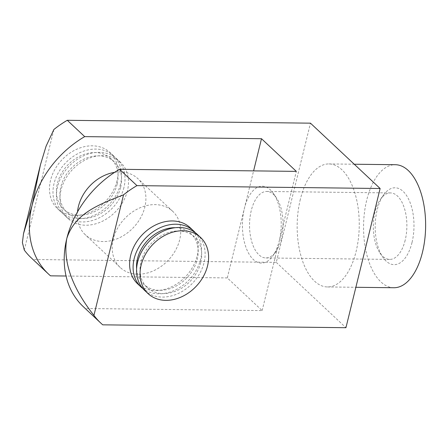 <?xml version="1.0" encoding="UTF-8"?>
<svg xmlns="http://www.w3.org/2000/svg" width="448" height="448" viewBox="0 0 448 448"><rect width="100%" height="100%" fill="white"/><g stroke="black" fill="none" stroke-linecap="round" stroke-linejoin="round"><path stroke-width="0.34" stroke-dasharray="2.24 1.68" d="M83.35 306.723A92.271 72.318 133.2 0 0 85.338 308.498L262.142 310.593L227.31 277.922L244.401 208.32A38.444 19.398 90.7 0 1 273.521 193.592A38.444 19.398 90.7 0 1 279.238 240.985L296.335 171.382M262.142 310.593L279.238 240.985A38.444 19.398 90.7 0 1 272.787 255.982A38.444 19.398 90.7 0 1 249.127 254.162A38.444 19.398 90.7 0 1 244.401 208.32L253.602 170.878M190.182 227.707A38.444 30.134 -46.8 0 1 197.075 256.144A38.444 30.134 -46.8 0 1 171.433 286.894A38.444 30.134 -46.8 0 1 137.586 283.791M113.277 239.025A38.444 30.134 133.2 0 0 120.17 267.462A38.444 30.134 133.2 0 0 154.017 270.558A38.444 30.134 133.2 0 0 179.659 239.809A38.444 30.134 133.2 0 0 172.766 211.372A38.444 30.134 133.2 0 0 138.919 208.275A38.444 30.134 133.2 0 0 113.277 239.025M114.576 172.362A38.444 30.134 -46.8 0 1 137.934 178.707A38.444 30.134 -46.8 0 1 144.827 207.144A38.444 30.134 -46.8 0 1 119.185 237.894A38.444 30.134 -46.8 0 1 85.333 234.791A38.444 30.134 -46.8 0 1 77.504 211.893M227.31 277.922L66.063 276.018M127.411 190.809A38.444 30.134 -46.8 0 1 101.769 221.558A38.444 30.134 -46.8 0 1 67.917 218.462A38.444 30.134 -46.8 0 1 72.24 169.803A38.444 30.134 -46.8 0 1 120.518 162.372A38.444 30.134 -46.8 0 1 127.411 190.809M24.27 250.046L53.883 129.483M31.097 257.723A92.271 72.318 -46.8 0 0 33.085 259.498L276.276 262.377L310.47 123.166M300.339 199.304A61.516 31.035 -89.3 0 0 327.477 286.95A61.516 31.035 -89.3 0 0 356.07 251.569A61.516 31.035 -89.3 0 0 328.933 163.929A61.516 31.035 -89.3 0 0 300.339 199.304M276.276 262.377L345.94 327.706M33.085 259.498L50.501 275.834M85.338 308.498L102.754 324.834M393.859 287.734A61.516 31.035 90.7 0 1 363.558 225.854A61.516 31.035 90.7 0 1 395.315 164.713M412.003 242.558A38.444 19.398 90.7 0 1 382.883 257.286A38.444 19.398 90.7 0 1 383.622 194.891A38.444 19.398 90.7 0 1 407.282 196.711A38.444 19.398 90.7 0 1 412.003 242.558M281.372 238.829A33.247 16.772 90.7 0 1 275.794 251.798A33.247 16.772 90.7 0 1 265.916 257.947A33.247 16.772 90.7 0 1 249.542 224.51A33.247 16.772 90.7 0 1 266.706 191.464A33.247 16.772 90.7 0 1 276.433 197.848A33.247 16.772 90.7 0 1 281.372 238.829M405.16 240.29A33.247 16.772 90.7 0 1 389.704 259.409A33.247 16.772 90.7 0 1 379.977 253.03A33.247 16.772 90.7 0 1 380.615 199.074A33.247 16.772 90.7 0 1 390.494 192.926A33.247 16.772 90.7 0 1 405.16 240.29M116.962 181.009A38.444 30.134 -46.8 0 1 91.319 211.758A38.444 30.134 -46.8 0 1 57.467 208.662A38.444 30.134 -46.8 0 1 61.79 160.003A38.444 30.134 -46.8 0 1 110.068 152.572A38.444 30.134 -46.8 0 1 116.962 181.009M120.445 184.274A38.444 30.134 -46.8 0 1 94.802 215.023A38.444 30.134 -46.8 0 1 60.95 211.926A38.444 30.134 -46.8 0 1 65.274 163.268A38.444 30.134 -46.8 0 1 113.551 155.837A38.444 30.134 -46.8 0 1 120.445 184.274M117.124 184.234A34.602 27.121 -46.8 0 1 94.046 211.91A34.602 27.121 -46.8 0 1 63.582 209.121A34.602 27.121 -46.8 0 1 67.469 165.329A34.602 27.121 -46.8 0 1 110.919 158.642A34.602 27.121 -46.8 0 1 117.124 184.234M120.607 187.505A34.602 27.121 -46.8 0 1 97.53 215.18A34.602 27.121 -46.8 0 1 67.066 212.391A34.602 27.121 -46.8 0 1 70.952 168.599A34.602 27.121 -46.8 0 1 114.402 161.913A34.602 27.121 -46.8 0 1 120.607 187.505M123.928 187.544A38.444 30.134 -46.8 0 1 98.286 218.294A38.444 30.134 -46.8 0 1 64.434 215.191A38.444 30.134 -46.8 0 1 68.757 166.538A38.444 30.134 -46.8 0 1 117.034 159.107A38.444 30.134 -46.8 0 1 123.928 187.544M195.328 232.697A38.444 30.134 -46.8 0 1 200.558 259.409A38.444 30.134 -46.8 0 1 176.238 289.52A38.444 30.134 -46.8 0 1 142.89 288.607M197.148 234.242A38.444 30.134 -46.8 0 1 204.042 262.674A38.444 30.134 -46.8 0 1 178.399 293.429A38.444 30.134 -46.8 0 1 144.553 290.326M200.726 262.634A34.602 27.121 -46.8 0 1 177.643 290.31A34.602 27.121 -46.8 0 1 147.179 287.521A34.602 27.121 -46.8 0 1 151.071 243.734A34.602 27.121 -46.8 0 1 194.522 237.042A34.602 27.121 -46.8 0 1 200.726 262.634M175.246 227.696A34.602 27.121 -46.8 0 1 191.038 233.778A34.602 27.121 -46.8 0 1 197.243 259.37A34.602 27.121 -46.8 0 1 174.16 287.045A34.602 27.121 -46.8 0 1 143.696 284.256A34.602 27.121 -46.8 0 1 136.618 268.89M327.477 286.95L355.869 287.286M328.933 163.929L354.25 164.226M276.433 197.848L273.521 193.592M275.794 251.798L272.787 255.982M265.916 257.947L389.704 259.409M266.706 191.464L390.494 192.926M379.977 253.03L382.883 257.286M380.615 199.074L383.622 194.891M113.551 155.837L110.068 152.572M60.95 211.926L57.467 208.662M114.402 161.913L110.919 158.642M67.066 212.391L63.582 209.121M120.518 162.372L117.034 159.107M67.917 218.462L64.434 215.191M172.766 211.372L137.934 178.707M120.17 267.462L85.333 234.791M194.522 237.042L191.038 233.778M147.179 287.521L143.696 284.256"/><path stroke-width="0.67" d="M93.934 315.375C77 294.168 61.936 265.703 66.808 238.476A92.271 72.318 133.2 0 1 119.532 169.294L296.335 171.382L261.498 138.712L84.694 136.623A92.271 72.318 -46.8 0 0 31.976 205.806L40.438 164.78L46.06 146.255L53.883 129.483A92.271 72.318 -46.8 0 1 67.278 120.294L310.47 123.166L380.134 188.502L136.948 185.623A92.271 72.318 -46.8 0 0 123.547 194.818C99.137 204.49 74.917 213.125 66.808 238.476A92.271 72.318 133.2 0 0 83.35 306.723L100.766 323.053A92.271 72.318 -46.8 0 1 93.934 315.375L123.547 194.818M253.602 170.878L261.498 138.712M142.89 288.607A38.444 30.134 -46.8 0 1 141.07 287.062L137.586 283.791A38.444 30.134 -46.8 0 1 141.904 235.138A38.444 30.134 -46.8 0 1 190.182 227.707L193.665 230.972A38.444 30.134 -46.8 0 1 195.328 232.697M380.134 188.502L345.94 327.706L102.754 324.834A92.271 72.318 -46.8 0 1 100.766 323.053M77.504 211.893A38.444 30.134 -46.8 0 1 114.576 172.362M66.063 276.018L50.501 275.834A92.271 72.318 -46.8 0 1 48.513 274.053A92.271 72.318 -46.8 0 1 31.976 205.806L23.509 233.699L40.438 164.78M48.513 274.053L31.097 257.723A92.271 72.318 -46.8 0 1 24.27 250.046L22.4 242.581L23.509 233.699M67.278 120.294L84.694 136.623M119.532 169.294L136.948 185.623M354.25 164.226L395.315 164.713A61.516 31.035 90.7 0 1 422.453 252.358A61.516 31.035 90.7 0 1 393.859 287.734L355.869 287.286M141.07 287.062A38.444 30.134 -46.8 0 1 145.387 238.403A38.444 30.134 -46.8 0 1 193.665 230.972M207.525 265.944A38.444 30.134 -46.8 0 1 181.882 296.694A38.444 30.134 -46.8 0 1 148.036 293.591A38.444 30.134 -46.8 0 1 152.354 244.938A38.444 30.134 -46.8 0 1 200.637 237.507A38.444 30.134 -46.8 0 1 207.525 265.944M148.036 293.591L144.553 290.326A38.444 30.134 -46.8 0 1 148.87 241.668A38.444 30.134 -46.8 0 1 197.148 234.242L200.637 237.507M136.618 268.89A34.602 27.121 -46.8 0 1 175.246 227.696"/></g></svg>

